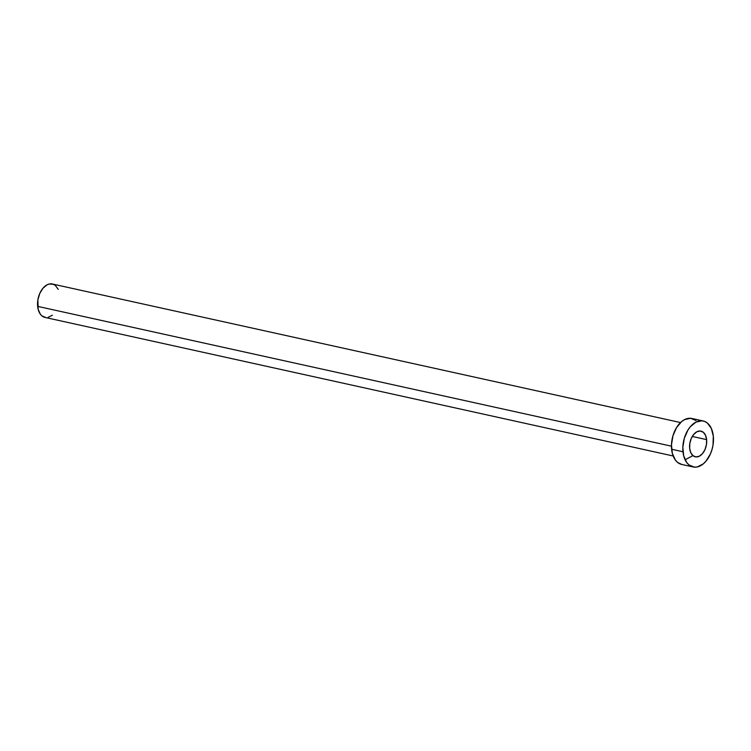 <?xml version="1.0" encoding="UTF-8"?>
<svg xmlns="http://www.w3.org/2000/svg" width="751" height="751" viewBox="0 0 751 751"><rect width="100%" height="100%" fill="white"/><g stroke="black" fill="none" stroke-linecap="round" stroke-linejoin="round"><path stroke-width="1.13" d="M706.625 439.617L692.281 436.453L706.625 439.617L705.518 435.27L703.283 432.247L700.261 431.018L696.928 431.75L693.774 434.341L691.286 438.406L689.84 443.315L689.662 448.319A13.161 8.28 -77.6 0 1 700.983 431.121A13.161 8.28 -77.6 0 1 706.625 439.617A13.161 8.28 -77.6 0 1 695.313 456.815A13.161 8.28 -77.6 0 1 689.662 448.319L690.779 452.665L693.013 455.688L696.027 456.927L699.369 456.186L702.523 453.595L705.001 449.53L706.447 444.63L706.625 439.617M680.537 422.56L52.363 284A17.113 10.767 102.4 0 0 37.644 306.37L671.46 446.178L37.644 306.37A17.113 10.767 102.4 0 0 44.994 317.429L673.168 455.988M703.218 420.982L691.849 418.476A23.534 14.813 102.4 0 0 671.61 449.248L682.978 451.755L671.61 449.248A23.534 14.813 102.4 0 0 681.711 464.447L693.079 466.953A23.534 14.813 -77.6 0 1 682.978 451.755A23.534 14.813 -77.6 0 1 703.218 420.982A23.534 14.813 -77.6 0 1 713.319 436.19A23.534 14.813 -77.6 0 1 693.079 466.953M681.777 464.456L677.599 462.419L675.384 460.072L672.333 453.36L671.478 444.827L672.952 435.787L676.538 427.61L681.683 421.546L684.602 419.602L690.573 418.288L695.961 420.504M713.319 436.19L712.999 445.146L711.967 449.642L710.418 453.923L705.968 461.189L703.246 463.893L697.322 466.925L694.356 467.141L688.958 464.925L686.743 462.588L683.692 455.866L682.847 447.333L684.321 438.293L687.907 430.116L690.329 426.756L695.961 422.109L701.932 420.795L704.757 421.471L707.329 423.01L711.328 428.417L713.319 436.19M45.924 317.56L42 315.955L40.385 314.247L38.17 309.365L37.879 299.856L39.756 293.472L42.995 288.187L47.097 284.817L49.275 284.019L53.49 284.347L55.358 285.464L58.268 289.398M52.392 315.195L48.083 317.41M685.081 459.781L692.037 456.092"/></g></svg>
